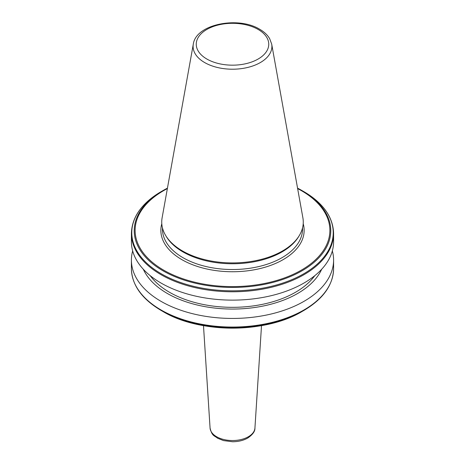 <?xml version="1.0" encoding="UTF-8"?>
<svg xmlns="http://www.w3.org/2000/svg" width="465" height="465" viewBox="0 0 465 465"><rect width="100%" height="100%" fill="white"/><g stroke="black" fill="none" stroke-linecap="round" stroke-linejoin="round"><path stroke-width="0.7" d="M302 190.563L303.721 191.557A100.719 58.148 0 0 1 303.721 273.798A100.719 58.148 0 0 1 161.279 273.792A100.719 58.148 0 0 1 161.279 191.557C141.842 203.066 131.886 217.016 131.409 233.413A101.091 58.363 0 0 0 161.018 274.681A101.091 58.363 0 0 0 271.188 287.335A101.091 58.363 0 0 0 333.591 233.413C333.114 217.016 323.158 203.066 303.721 191.557L301.994 190.563A98.284 56.742 0 0 0 297.554 188.156L301.994 190.563A98.284 56.742 0 0 1 301.994 270.81A98.284 56.742 0 0 1 163.006 270.81A98.284 56.742 0 0 1 163.006 190.563L161.279 191.557M131.409 233.413L131.409 241.765A101.091 58.363 0 0 0 161.018 283.034A101.091 58.363 0 0 0 271.188 295.688A101.091 58.363 0 0 0 333.591 241.765L333.591 233.413M150.218 275.669A89.152 51.47 0 0 0 169.458 292.253A89.152 51.47 0 0 0 314.782 275.669M143.319 269.247A92.146 53.202 0 0 0 167.342 293.479A92.146 53.202 0 0 0 256.68 307.196A92.146 53.202 0 0 0 321.681 269.247M132.659 250.92A101.091 58.363 0 0 0 131.409 260.075A101.091 58.363 0 0 0 161.018 301.343A101.091 58.363 0 0 0 271.188 313.997A101.091 58.363 0 0 0 333.591 260.075A101.091 58.363 0 0 0 332.341 250.92M163.006 311.538A98.284 56.742 0 0 0 301.994 311.533C265.713 333.556 199.305 333.562 163.006 311.538L163.006 311.533A98.284 56.742 0 0 0 163.006 311.538L161.279 310.539A100.719 58.148 0 0 0 303.721 310.539C323.158 299.036 333.114 285.086 333.591 268.689L333.591 260.075M193.306 44.117L162.111 217.847A70.767 40.856 0 0 0 165.691 235.534A70.767 40.856 0 0 0 182.46 250.949A70.767 40.856 0 0 0 299.309 235.534A70.767 40.856 0 0 0 302.889 217.847L271.694 44.117L269.624 38.583C267.451 34.933 264.155 31.829 259.726 29.283C238.353 16.013 195.928 24.052 193.306 44.117A39.403 22.75 0 0 0 204.641 62.548A39.403 22.75 0 0 0 249.438 67.001A39.403 22.75 0 0 0 271.694 44.117M165.691 235.534L166.371 236.65A70.046 40.443 0 0 0 182.966 251.914A70.046 40.443 0 0 0 298.629 236.65L299.309 235.534M210.07 428.062C212.098 436.362 214.214 435.397 217.568 438.228L223.508 440.593L232.558 441.75C238.342 441.709 243.393 440.483 247.717 438.065C252.704 434.641 255.105 431.311 254.93 428.062A22.448 12.962 180 0 1 248.374 436.74A22.448 12.962 180 0 1 224.299 439.64A22.448 12.962 180 0 1 210.07 428.062L203.49 325.64M163.006 311.533L161.279 310.539C141.842 299.036 131.886 285.086 131.409 268.689A101.091 58.363 0 0 0 161.018 309.957A101.091 58.363 0 0 0 271.188 322.611A101.091 58.363 0 0 0 333.591 268.689M206.867 59.038A36.253 20.931 0 0 0 258.133 59.038A36.253 20.931 0 0 0 258.133 29.44A36.253 20.931 0 0 0 206.867 29.44A36.253 20.931 0 0 0 206.867 59.038M162.454 227.862L162.454 229.082A70.046 40.443 0 0 0 182.966 257.68A70.046 40.443 0 0 0 259.307 266.445A70.046 40.443 0 0 0 302.546 229.082L302.546 227.862M161.791 223.723A71.639 41.362 0 0 0 181.844 259.627A71.639 41.362 0 0 0 265.172 267.189A71.639 41.362 0 0 0 303.209 223.723M167.365 188.587A97.383 56.224 0 0 0 163.639 270.136A97.383 56.224 0 0 0 301.361 270.136A97.383 56.224 0 0 0 301.361 190.627A97.383 56.224 0 0 0 297.635 188.587M167.447 188.156A98.284 56.742 0 0 0 163.006 190.563L167.447 188.151M301.994 311.533L303.721 310.539M131.409 268.689L131.409 260.075M254.93 428.062L261.51 325.64"/></g></svg>
